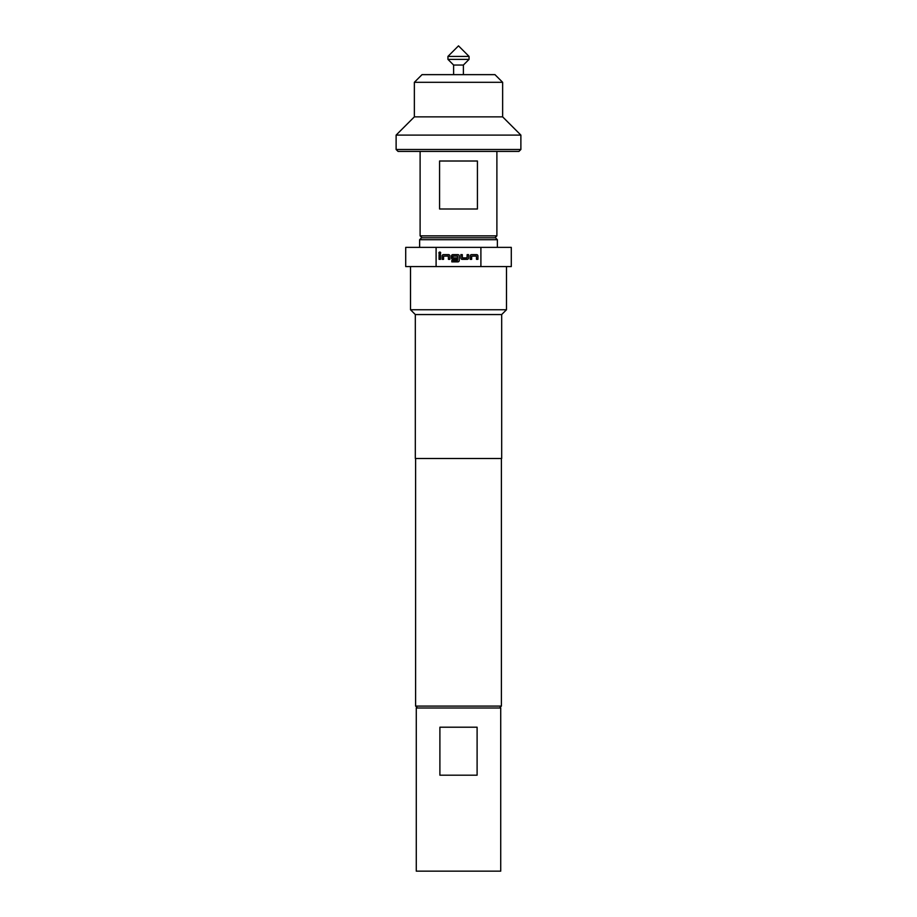 <?xml version="1.0" encoding="UTF-8"?>
<svg xmlns="http://www.w3.org/2000/svg" width="917" height="917" viewBox="0 0 917 917"><rect width="100%" height="100%" fill="white"/><g stroke="black" fill="none" stroke-linecap="round" stroke-linejoin="round"><path stroke-width="1.38" d="M438.899 252.966A0.894 0.894 0 0 0 439.782 253.86A0.894 0.894 0 0 0 440.676 252.966A0.894 0.894 0 0 0 439.782 252.072A0.894 0.894 0 0 0 438.899 252.966M453.606 65.038L447.943 59.376L469.057 59.376L463.394 65.038L453.606 65.038L453.606 74.644M447.943 56.407L458.5 45.85L469.057 56.407L447.943 56.407L447.943 59.376M421.556 237.778L495.444 237.778L497.369 239.704L419.631 239.704L421.556 237.778M520.879 149.494L518.953 151.408L398.047 151.408L396.121 149.494L520.879 149.494L520.879 135.097L396.121 135.097L414.358 116.86L502.642 116.86L520.879 135.097M422.038 237.778L420.112 235.864L496.888 235.864L496.888 151.408M414.358 82.312L422.038 74.644L494.962 74.644L502.642 82.312L414.358 82.312L414.358 116.86M458.5 161.014L477.425 161.014L477.425 208.996L439.575 208.996L439.575 161.014L458.5 161.014M500.728 708.004L500.728 871.15L416.272 871.15L416.272 708.004L500.728 708.004M417.522 708.004L415.607 706.09L501.393 706.09L501.393 458.5M415.321 314.554L501.679 314.554L501.679 458.5L415.321 458.5L415.321 314.554L410.518 309.751L506.482 309.751L506.482 266.572M436.102 266.572L436.102 247.372L405.715 247.372L405.715 266.572L511.285 266.572L511.285 247.372L480.898 247.372L480.898 266.572M436.102 247.372L480.898 247.372M471.647 256.164L476.393 256.072L476.496 259.339L477.929 259.339L477.929 255.981A1.341 1.341 0 0 0 476.588 254.628L471.556 254.628A1.341 1.341 0 0 0 470.203 255.981L470.203 259.339L471.647 259.339L471.647 256.164M467.234 259.339A1.341 1.341 0 0 0 468.576 257.986L468.576 254.628L467.131 254.628L467.04 257.895L462.386 257.895L462.294 254.628L460.85 254.628L460.85 257.986A1.341 1.341 0 0 0 462.191 259.339L467.234 259.339M457.881 261.872A1.341 1.341 0 0 0 459.222 260.531L459.222 255.981A1.341 1.341 0 0 0 457.881 254.628L452.838 254.628A1.341 1.341 0 0 0 451.496 255.981L451.496 257.986A1.341 1.341 0 0 0 452.838 259.339L456.964 259.339L456.964 257.895L452.872 257.895L452.872 256.072L457.526 256.072L457.526 260.439L451.829 260.439L451.829 261.872L457.881 261.872M443.576 256.164L448.333 256.072L448.424 259.339L449.869 259.339L449.869 255.981A1.341 1.341 0 0 0 448.516 254.628L443.484 254.628A1.341 1.341 0 0 0 442.143 255.981L442.143 259.339L443.576 259.339L443.576 256.164M440.504 254.628L439.071 254.628L439.071 259.339L440.504 259.339L440.504 254.628M439.896 727.204L477.104 727.204L477.104 775.186L439.896 775.186L439.896 727.204M501.393 671.737L501.393 659.839M494.962 237.778L496.888 235.864M502.642 116.86L502.642 82.312M419.631 247.372L419.631 239.704M499.478 708.004L501.393 706.09M501.679 314.554L506.482 309.751M415.607 706.09L415.607 458.5M410.518 309.751L410.518 266.572M497.369 247.372L497.369 239.704M396.121 149.494L396.121 135.097M420.112 235.864L420.112 151.408M469.057 56.407L469.057 59.376M463.394 65.038L463.394 74.644"/></g></svg>
